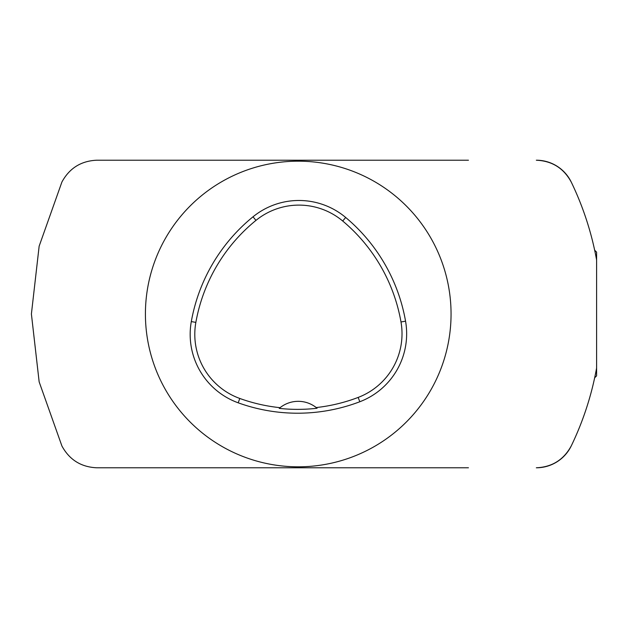 <?xml version="1.0" encoding="UTF-8"?>
<svg xmlns="http://www.w3.org/2000/svg" width="628" height="628" viewBox="0 0 628 628"><rect width="100%" height="100%" fill="white"/><g stroke="black" fill="none" stroke-linecap="round" stroke-linejoin="round"><path stroke-width="0.94" d="M145.413 314A152.824 152.824 0 0 1 374.641 181.649A152.824 152.824 0 0 1 374.641 446.351A152.824 152.824 0 0 1 145.413 314M419.002 467.789L448.18 467.789M468.449 467.789L96.791 467.789C81.091 467.083 69.472 459.822 61.921 446.013L39.156 381.879L31.4 314L39.148 246.168L61.921 181.987C69.472 168.171 81.091 160.917 96.791 160.211L468.449 160.211M595.36 374.469C594.473 378.825 594.473 378.825 595.36 374.469C594.473 378.825 594.473 378.825 595.36 374.469A303.222 303.222 0 0 1 571.284 445.856A303.222 303.222 0 0 0 595.36 374.469M536.328 160.211A38.81 38.81 0 0 1 571.284 182.144A38.81 38.81 0 0 0 536.328 160.211C552.098 160.925 563.748 168.233 571.284 182.144A303.222 303.222 0 0 1 595.36 253.531C594.473 249.175 594.473 249.175 595.36 253.531C594.473 249.175 594.473 249.175 595.36 253.531A303.222 303.222 0 0 0 571.284 182.144A303.222 303.222 0 0 1 596.6 259.976L596.6 368.024A303.222 303.222 0 0 1 571.284 445.856C563.748 459.767 552.098 467.075 536.328 467.789A38.81 38.81 0 0 0 571.284 445.856A38.81 38.81 0 0 1 536.328 467.789M413.938 160.211L453.235 160.211M191.304 321.575A174.655 174.655 0 0 1 253.029 216.793A72.77 72.77 0 0 1 345.675 217.469A174.655 174.655 0 0 1 405.555 321.175A72.77 72.77 0 0 1 359.813 401.747A174.655 174.655 0 0 1 238.208 402.815A72.77 72.77 0 0 1 191.304 321.575L195.858 322.392A170.023 170.023 0 0 1 255.957 220.389A68.138 68.138 0 0 1 342.707 221.017A170.023 170.023 0 0 1 400.994 321.976A68.138 68.138 0 0 1 358.164 397.422A170.023 170.023 0 0 1 316.229 407.556L317.077 408.255A170.808 170.808 0 0 1 279.232 408.381L280.08 407.682A170.023 170.023 0 0 1 239.778 398.458A68.138 68.138 0 0 1 195.858 322.392M279.232 408.381A29.108 29.108 0 0 1 316.229 407.556M596.6 368.024L596.6 375.858L594.708 377.75M594.708 250.25L596.6 252.142L596.6 259.976M255.957 220.389L253.029 216.793M342.707 221.017L345.675 217.469M400.994 321.976L405.555 321.175M358.164 397.422L359.813 401.747M239.778 398.458L238.208 402.815"/></g></svg>
